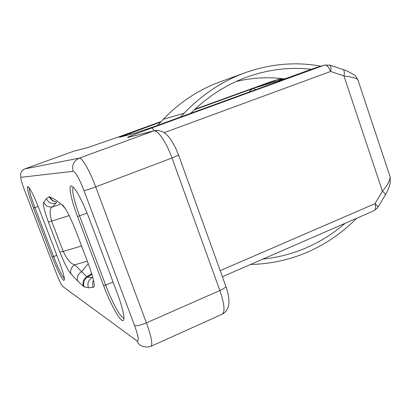 <?xml version="1.0" encoding="UTF-8"?>
<svg xmlns="http://www.w3.org/2000/svg" width="411" height="411" viewBox="0 0 411 411"><rect width="100%" height="100%" fill="white"/><g stroke="black" fill="none" stroke-linecap="round" stroke-linejoin="round"><path stroke-width="0.62" d="M123.947 318.083L122.915 317.724C119.318 315.484 111.253 300.102 105.663 285.126L79.6 215.939C73.744 199.859 71.642 190.252 73.297 187.133M71.247 185.844L73.949 187.858C78.486 193.663 83.613 203.99 89.341 218.832L117.305 293.305C121.296 304.099 123.5 312.067 123.922 317.205C124.076 320.272 123.377 321.284 121.815 320.246C118.019 317.816 109.501 301.494 103.577 285.645L77.535 216.561C71.37 200.363 68.231 185.654 71.247 185.844M38.136 206.425L33.486 208.094C28.642 195.081 26.751 187.873 27.804 186.471L28.678 187.097C31.257 190.457 34.771 197.825 39.215 209.194L58.881 260.697C62.374 270.001 64.244 276.284 64.481 279.547L63.746 280.508C61.121 277.738 57.263 269.888 52.182 256.962L53.6 256.567L34.899 207.653C31.066 197.439 29.176 190.822 29.222 187.791M314.317 68.241L287.207 78.028M257.034 87.271L256.418 87.461M274.445 81.938L273.546 81.234L279.09 79.174L280.369 79.338L278.011 80.849M314.158 68.293L305.835 71.252M24.84 168.89L79.225 158.143L153.719 130.924L128.098 137.402C125.489 137.834 133.246 134.731 151.371 128.093L324.562 65.072L313.855 68.39M194.198 109.876L253.577 88.334L250.725 90.014L249.056 92.079M279.475 79.056L270.664 81.789L194.824 109.29L270.566 81.82M305.866 71.242L288.815 77.617M273.546 81.234L253.577 88.334L255.77 89.634M281.468 79.225L280.369 79.338M33.486 208.094L52.182 256.962M65.395 208.85L61.866 204.58C64.964 206.8 69.459 215.117 75.341 229.538L75.259 229.307M75.341 229.538L89.285 266.426C94.078 280.256 95.378 287.217 93.179 287.315C92.28 284.91 92.393 282.537 93.528 280.199M43.741 202.315L46.371 198.683C48.298 202.531 51.406 204.082 55.696 203.337L52.742 206.8C48.606 207.519 45.606 206.029 43.741 202.315C42.667 203.799 44.203 210.324 48.354 221.889L59.857 252.061C64.563 263.734 68.288 271.029 71.026 273.947L77.725 281.129L84.096 286.816L88.452 287.823L93.179 287.315M329.365 64.964L329.987 65.179C331.06 66.125 331.256 68.221 330.572 71.478L343.935 75.922C351.189 76.908 355.798 78.085 357.77 79.441L358.161 80.613M342.604 69.413L343.267 69.644C344.387 70.594 344.608 72.685 343.935 75.922L382.446 191.243L374.945 203.712C376.029 207.355 375.813 209.646 374.298 210.586L222.382 276.731M64.404 278.658C61.861 275.791 58.259 268.429 53.6 256.567L56.81 255.288M60.222 204.38L52.742 206.8C49.669 207.915 49.305 212.687 51.642 221.128L48.354 221.889M55.696 203.337L56.656 202.227M84.096 286.816C82.93 282.85 84.05 279.614 87.461 277.101L92.213 277.466C88.38 279.999 87.127 283.451 88.452 287.823M69.218 215.575L51.642 221.128L63.191 251.46C67.204 259.706 71.067 264.155 74.781 264.818L86.767 276.711C83.366 279.208 82.251 282.434 83.412 286.385M88.242 263.662L81.614 271.671C77.977 274.014 76.677 277.163 77.725 281.129M87.307 261.19L74.781 264.818C71.262 267.073 70.009 270.114 71.026 273.947M389.34 174.464L390.183 176.997C389.921 180.732 387.342 185.479 382.446 191.243C384.46 192.836 385.426 194.059 385.343 194.906C387.45 191.88 390.06 184.678 390.173 182.895L390.183 176.987L357.77 79.441L355.633 76.297C355.592 75.156 345.728 70.07 343.272 69.634L329.987 65.179L324.562 65.072C326.822 64.866 328.826 67.003 330.572 71.478L164.153 132.645M385.143 195.246L377.899 207.314C377.956 206.497 376.974 205.3 374.945 203.712L220.188 270.644M377.709 207.637L374.298 210.586M345.199 223.255C333.727 233.237 321.006 241.314 307.043 247.484C293.058 253.618 278.329 257.492 262.86 259.105M356.614 218.287C342.717 232.456 326.683 243.589 308.507 251.696C290.269 259.726 270.931 263.99 250.494 264.489M244.848 72.85L220.224 81.804C198.898 89.531 179.92 102.026 163.29 119.293L184.215 113.179C202.181 94.422 222.634 80.895 245.573 72.583L246.276 72.331C270.243 64.034 294.219 61.825 318.201 65.698L320.78 66.238M284.438 78.881C268.393 76.79 252.282 77.664 236.104 81.506M190.673 113.313C207.601 96.523 226.651 84.332 247.812 76.749L248.547 76.492C269.369 69.32 290.294 66.916 311.327 69.279M184.215 113.179L180.64 116.96M157.5 125.376L163.29 119.293M289.637 77.319L153.693 126.758L134.962 133.195L119.421 137.315L160.675 122.041M134.541 325.445C138.528 336.696 139.283 341.808 136.812 340.786C138.168 344.064 140.562 346.011 143.999 346.637L147.523 347.125L150.981 346.298C152.892 344.469 151.382 336.66 146.439 322.871C140.531 325.301 136.57 326.159 134.541 325.445L84.008 190.596C85.719 190.391 89.629 189.152 95.727 186.892C89.834 170.909 81.835 157.156 79.225 158.143C73.615 160.855 71.617 165.243 73.22 171.31L20.987 177.295C19.939 173.421 21.249 170.611 24.907 168.864L74.083 151.068L87.26 147.734L119.113 136.745L161.199 121.481M135.913 132.917L134.962 133.195M120.31 137.053L119.421 137.315M131.094 134.197L129.737 133.262M87.26 147.734L88.221 147.462M73.98 151.104L74.992 150.811M178.497 154.855L178.595 155.127L172.009 157.988L219.87 290.52L146.439 322.871L95.727 186.892L172.009 157.988C166.486 142.406 157.593 129.486 153.719 130.924L156.781 130.359M128.098 137.402L129.316 137.063M151.371 128.093C152.075 127.97 153.01 128.864 154.176 130.77L130.215 136.837M20.987 177.295C20.458 178.143 21.552 182.232 24.28 189.563L24.264 189.517M73.22 171.31C75.701 172.235 79.297 178.662 84.008 190.596M24.28 189.563L56.322 273.243C59.163 280.466 61.311 284.869 62.76 286.452L136.812 340.786M46.371 198.683L49.366 196.746C50.671 199.767 52.962 201.467 56.25 201.847M61.866 204.58L54.946 199.469L49.366 196.746M103.577 285.645L105.663 285.126L113.071 282.023M77.535 216.561L87.081 213.042M49.906 196.787C51.118 199.638 53.26 201.328 56.328 201.858M89.285 266.426L89.161 266.097M92.804 277.178L92.213 277.466L92.845 277.343M91.972 274.265L87.461 277.101L86.767 276.711L91.756 273.572M81.558 245.984L63.191 251.46L59.857 252.061M154.182 130.77L158.708 130.472L163.172 132.044L165.371 133.534L168.269 136.293L170.94 139.704L175.672 148.042L178.595 155.127L225.911 286.529C229.908 297.98 231.09 309.514 222.228 314.189C225.228 311.898 224.442 304.006 219.87 290.52C223.24 288.995 225.254 287.664 225.911 286.529L225.562 285.573M256.264 87.507L287.125 78.054M324.762 65.005L314.096 68.313M120.664 136.961L135.311 133.077L153.652 126.773L289.853 77.237M279.223 79.128L270.839 81.727M161.204 121.481L119.087 136.755L87.589 147.621L74.031 151.084L24.871 168.87L22.718 170.175M282.362 79.513L281.026 79.082L279.208 79.128M62.231 205.449L63.828 206.635M222.228 314.189L150.981 346.298"/></g></svg>
